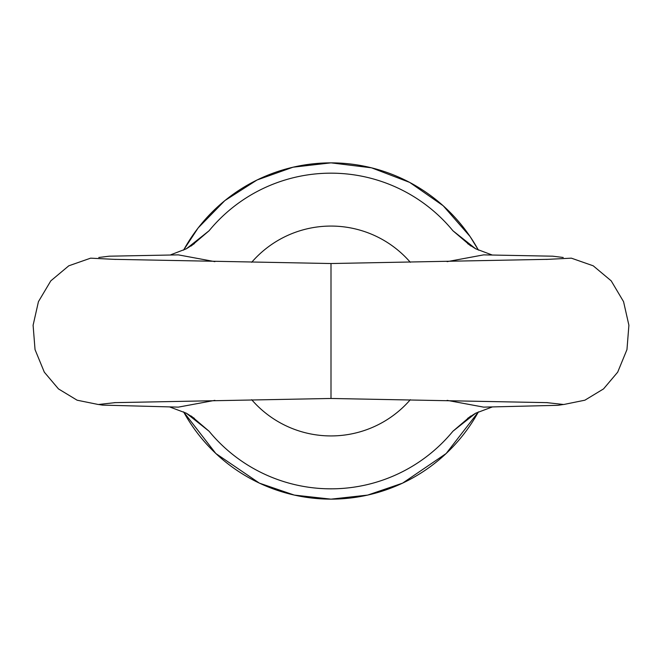 <?xml version="1.0" encoding="UTF-8"?>
<svg xmlns="http://www.w3.org/2000/svg" width="662" height="662" viewBox="0 0 662 662"><rect width="100%" height="100%" fill="white"/><g stroke="black" fill="none" stroke-linecap="round" stroke-linejoin="round"><path stroke-width="0.99" d="M563.155 404.523L557.992 405.318L483.649 407.13L447.115 400.353M547.648 259.339L331 263.534L331 398.466L547.656 402.653M447.115 261.647L483.641 254.87L552.753 256.194L563.205 257.477M214.885 400.353L178.351 407.13L102.395 405.103L98.845 404.523M98.795 257.477L109.222 256.194L178.359 254.87L214.885 261.647M251.692 262.284A104.944 104.944 0 0 1 410.308 262.284M492.313 255.052L475.655 248.796L452.907 230.748L470.773 245.974M191.227 245.974L209.093 230.748A157.837 157.837 0 0 1 452.907 230.748M209.093 230.748L186.345 248.804L170.887 254.729M410.308 399.716A104.944 104.944 0 0 1 251.692 399.716M470.773 416.017L452.907 431.252A157.837 157.837 0 0 1 209.093 431.252L191.227 416.026M452.907 431.252L475.622 413.22L492.329 406.948M169.679 406.948L186.345 413.204L209.093 431.252M183.606 411.88A168.123 168.123 0 0 0 478.394 411.88M478.394 250.12A168.123 168.123 0 0 0 183.606 250.12M546.274 259.421L571.372 258.163L593.218 265.81L611.192 280.845L623.554 301.64L628.9 325.249L626.964 349.586L617.696 372.152L603.545 388.9L584.894 400.196L563.685 404.507L546.291 402.579M331 263.534L114.352 259.339M115.726 259.421L90.628 258.163L68.782 265.81L50.809 280.853L38.446 301.64L33.1 325.257L35.036 349.594L44.313 372.168L58.471 388.908L77.123 400.204L98.324 404.507L115.718 402.579M114.344 402.653L331 398.466M186.336 248.796L194.322 243.682M194.322 418.318L186.345 413.204M475.622 413.22L467.678 418.318M467.678 243.682L475.655 248.796M478.427 250.137L470.07 236.491L443.184 205.75L409.679 182.398L371.539 167.817L331 162.852L293.034 167.196L257.03 179.998L224.84 200.603L198.137 227.943L183.573 250.137M183.581 411.863L215.837 453.52L259.405 483.144L294.317 495.093L331 499.148L367.683 495.093L402.595 483.144L446.163 453.52L478.419 411.872"/></g></svg>
